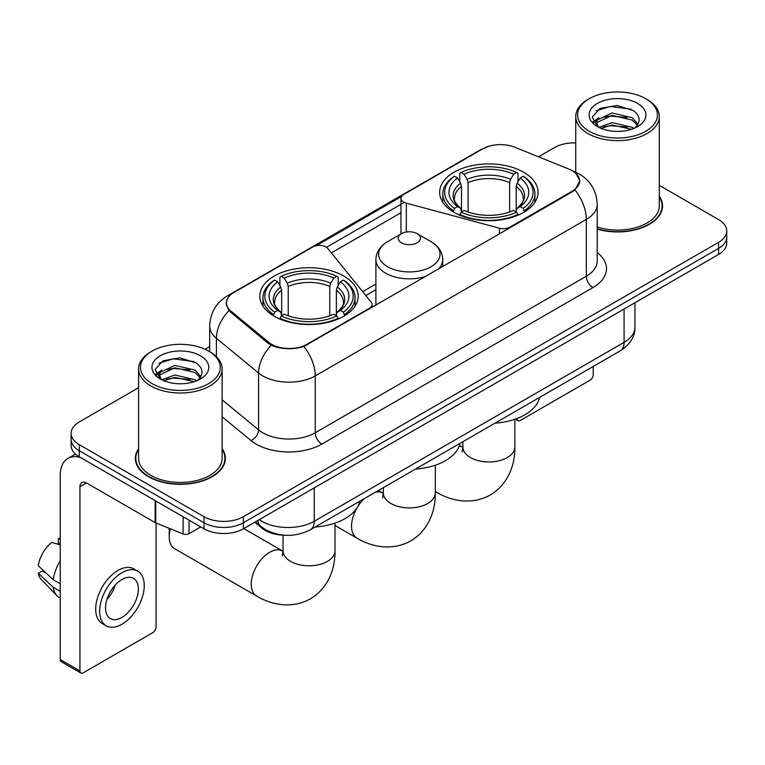 <?xml version="1.0" encoding="UTF-8"?>
<svg xmlns="http://www.w3.org/2000/svg" width="765" height="765" viewBox="0 0 765 765"><rect width="100%" height="100%" fill="white"/><g stroke="black" fill="none" stroke-linecap="round" stroke-linejoin="round"><path stroke-width="1.15" d="M509.911 227.884L509.911 227.138A9.285 5.355 180 0 1 499.421 228.209L406.311 203.136A9.285 5.355 180 0 1 403.671 202.075A9.285 5.355 180 0 1 400.956 198.278A9.285 5.355 180 0 1 403.671 194.492L482.734 148.85A25.063 14.468 0 0 1 514.826 147.234L568.873 169.075A25.063 14.468 0 0 1 572.22 170.7A25.063 14.468 0 0 1 579.564 180.932L579.564 183.141M343.801 276.05A49.199 28.401 0 0 0 290.184 269.892A49.199 28.401 0 0 0 259.813 296.132A49.199 28.401 0 0 0 274.224 316.222A49.199 28.401 0 0 0 327.841 322.381A49.199 28.401 0 0 0 358.211 296.132A49.199 28.401 0 0 0 343.801 276.05M523.652 172.221A49.199 28.401 0 0 0 470.035 166.062A49.199 28.401 0 0 0 439.665 192.302A49.199 28.401 0 0 0 454.075 212.383A49.199 28.401 0 0 0 507.692 218.541A49.199 28.401 0 0 0 538.063 192.302A49.199 28.401 0 0 0 523.652 172.221M307.042 344.26L369.361 308.285A9.285 5.355 180 0 0 372.077 304.499A9.285 5.355 180 0 0 371.207 302.232L327.793 248.472A9.285 5.355 180 0 0 312.809 246.952L233.755 292.593A25.063 14.468 0 0 0 226.411 302.825A25.063 14.468 0 0 0 230.944 311.126L268.792 342.328A25.063 14.468 0 0 0 307.042 344.26L307.042 345.005M509.911 227.138L572.22 191.164A25.063 14.468 0 0 0 579.564 180.932M284.169 535.213A27.846 16.075 180 0 1 262.261 528.366L254.802 522.218M138.589 448.634A45.02 25.991 0 0 0 135.348 458.331A45.02 25.991 0 0 0 148.534 476.71A45.02 25.991 0 0 0 197.59 482.342A45.02 25.991 0 0 0 225.388 458.331A45.02 25.991 0 0 0 222.137 448.634M135.807 460.673A45.02 25.991 0 0 0 135.654 461.362M575.969 173.473L579.889 180.779L574.984 189.959L572.545 191.719L303.896 346.469C293.961 349.462 284.025 349.462 274.09 346.469L268.467 343.619L228.936 310.705L226.086 303.476L227.368 298.866M138.589 387.702L79.283 421.945A27.846 16.075 0 0 0 71.126 433.315L71.126 445.44A27.846 16.075 0 0 0 79.283 456.81L203.997 528.816L203.997 522.753A27.846 16.075 0 0 0 243.375 522.753L718.593 248.386A27.846 16.075 0 0 0 726.75 237.016A27.846 16.075 0 0 1 718.593 248.386L243.375 522.753A27.846 16.075 0 0 1 203.997 522.753L79.283 450.748L203.997 522.753L203.997 516.691A27.846 16.075 0 0 0 243.375 516.691L718.593 242.323A27.846 16.075 0 0 0 726.75 230.954A27.846 16.075 0 0 0 718.593 219.584L659.287 185.34M71.126 439.378A27.846 16.075 0 0 0 79.283 450.748A27.846 16.075 0 0 1 71.126 439.378M316.299 245.689L401.482 196.5M326.492 247.296L403.671 202.735M597.207 229.146A45.02 25.991 0 0 0 662.528 205.948A45.02 25.991 0 0 0 659.287 196.251M575.739 142.902A27.846 16.075 0 0 0 554.501 147.588L538.522 156.806M209.696 346.66L205.116 349.299M71.126 433.315A27.846 16.075 0 0 0 79.283 444.685L203.997 516.691M225.082 461.362A45.02 25.991 0 0 0 224.92 460.673M662.222 208.979A45.02 25.991 0 0 0 662.069 208.281M203.997 528.816A27.846 16.075 0 0 0 243.375 528.816L718.593 254.449A27.846 16.075 0 0 0 726.75 243.079L726.75 230.954M517.016 418.503L517.083 418.541A4.638 2.677 120 0 0 518.048 420.664A4.638 2.677 120 0 0 520.372 420.434L589.939 380.272A4.638 2.677 120 0 0 593.229 374.582L593.229 366.464M589.289 131.293A39.914 23.046 0 0 0 645.736 131.293A39.914 23.046 0 0 0 645.736 98.695L647.047 99.46A41.769 24.117 0 0 1 659.287 116.51A41.769 24.117 0 0 1 633.497 138.79A41.769 24.117 0 0 1 587.979 133.559A41.769 24.117 0 0 1 575.739 116.51A41.769 24.117 0 0 1 587.979 99.46L589.289 98.695A39.914 23.046 0 0 0 589.289 131.293M597.207 227.023A41.769 24.117 0 0 0 659.287 205.948L659.287 116.51M597.207 228.84A44.552 25.723 0 0 0 662.069 205.948A44.552 25.723 0 0 0 659.287 196.997M598.966 127.392L612.086 122.63L632.349 127.363L633.783 128.434M600.927 128.31L612.086 125.039L631.536 129.256M598.574 127.219L596.537 122.706L597.245 119.962L612.086 113L632.349 117.743L637.914 124.322M596.585 125.89L596.537 122.706M596.671 123.911L597.245 122.371L612.086 115.41L632.349 120.143L637.274 125.326M634.673 128.061A20.98 12.116 0 0 0 635.562 127.267C640.917 121.434 640.209 115.888 633.449 110.619L617.03 105.465L600.104 108.41L592.244 117.122L597.341 126.455M637.599 103.399A28.401 16.4 0 0 0 597.484 103.361A28.401 16.4 0 0 0 597.302 126.521A28.401 16.4 0 0 0 597.427 126.588A28.401 16.4 0 0 0 637.723 126.521A28.401 16.4 0 0 0 637.599 103.399M637.35 126.732L639.387 125.336M647.047 99.46L645.736 98.695A39.914 23.046 0 0 0 589.289 98.695M596.212 110.801L610.432 106.44L631.096 109.194M593.477 122.515L597.35 119.77M603.757 117.275L610.432 116.06L627.147 117.494M603.757 126.894L610.432 125.69L627.147 127.124M593.038 121.74L598.966 117.762M453.186 211.857L454.506 208.348A44.188 25.513 0 0 1 454.506 176.256L457.547 178.016A39.914 23.046 0 0 0 457.547 206.588L460.549 208.3L461.515 211.876M461.515 210.413L461.515 186.421L460.549 183.179L457.547 178.016M459.755 181.812L459.755 173.225L461.075 172.469A44.188 25.513 0 0 1 516.652 172.469L513.611 174.219A39.914 23.046 0 0 0 464.106 174.219L467.109 179.393L468.084 182.634L468.084 211.972M509.643 211.972L509.643 182.634L510.609 179.393L513.611 174.219M495.003 423.169A51.054 29.472 0 0 0 539.545 397.446M459.755 214.41A46.043 26.584 0 0 0 517.972 214.41L516.652 212.135A44.188 25.513 0 0 1 461.075 212.135L459.755 215.204M517.972 215.204L517.972 214.41M454.506 176.256L453.186 177.011A46.043 26.584 0 0 0 442.82 193.813A46.043 26.584 0 0 0 453.186 210.624M516.652 172.469L517.972 173.225L517.972 181.812M461.075 212.135L464.106 210.385A39.914 23.046 0 0 0 513.611 210.385L516.652 212.135M457.547 206.588L454.506 208.348M464.106 174.219L461.075 172.469M460.549 183.179A35.706 20.617 0 0 0 460.549 208.3L460.712 208.405C455.644 203.5 453.578 200.172 454.515 198.422A34.349 19.833 0 0 1 461.515 186.421M524.532 210.624A46.043 26.584 0 0 0 534.907 193.813A46.043 26.584 0 0 0 524.532 177.011L523.212 176.256A44.188 25.513 0 0 1 523.212 208.348L524.532 211.857M523.212 208.348L520.181 206.588A39.914 23.046 0 0 0 520.181 178.016L523.212 176.256M520.181 178.016L517.178 183.179L516.203 186.421L516.203 210.413L517.178 208.3L520.181 206.588M516.203 186.421A34.349 19.833 0 0 1 523.203 198.422C524.14 200.181 522.074 203.509 517.006 208.405L517.178 208.3A35.706 20.617 0 0 0 517.178 183.179M516.203 211.876L516.203 210.413M170.337 528.787A25.991 15.004 120 0 0 169.208 536.772L169.208 529.198A16.706 9.649 -60 0 1 169.228 528.338M169.208 536.772A25.991 15.004 120 0 0 174.592 548.677L256.638 596.04A25.991 15.004 -60 0 1 252.651 575.213A25.991 15.004 -60 0 1 269.634 552.311A25.991 15.004 -60 0 1 282.629 551.029L283.021 551.249M273.344 315.696L274.664 312.177A44.188 25.513 0 0 1 274.664 280.095L277.705 281.845A39.914 23.046 0 0 0 277.705 310.427L280.698 312.13L281.673 315.716M281.673 314.252L281.673 290.251L280.698 287.018L277.705 281.845M279.904 285.651L279.904 277.054L281.224 276.299A44.188 25.513 0 0 1 336.801 276.299L333.77 278.058A39.914 23.046 0 0 0 284.264 278.058L287.267 283.222L288.233 286.464L288.233 315.811M329.791 315.811L329.791 286.464L330.767 283.222L333.77 278.058M315.151 527.009A51.054 29.472 0 0 0 359.703 501.285M279.904 318.25A46.043 26.584 0 0 0 338.12 318.25L336.801 315.964A44.188 25.513 0 0 1 281.224 315.964L279.904 319.034M338.12 319.034L338.12 318.25M274.664 280.095L273.344 280.841A46.043 26.584 0 0 0 262.969 297.652A46.043 26.584 0 0 0 273.344 314.453M336.801 276.299L338.12 277.054L338.12 285.651M281.224 315.964L284.264 314.214A39.914 23.046 0 0 0 333.77 314.214L336.801 315.964M277.705 310.427L274.664 312.177M284.264 278.058L281.224 276.299M280.698 287.018A35.706 20.617 0 0 0 280.698 312.13L280.87 312.244C275.792 307.339 273.727 304.001 274.673 302.252A34.349 19.833 0 0 1 281.673 290.251M344.69 314.453A46.043 26.584 0 0 0 355.056 297.652A46.043 26.584 0 0 0 344.69 280.841L343.37 280.095A44.188 25.513 0 0 1 343.37 312.177L344.69 315.696M343.37 312.177L340.329 310.427A39.914 23.046 0 0 0 340.329 281.845L343.37 280.095M340.329 281.845L337.327 287.018L336.361 290.251L336.361 314.252L337.327 312.13L340.329 310.427M336.361 290.251A34.349 19.833 0 0 1 343.361 302.252C344.298 304.021 342.232 307.348 337.164 312.244L337.327 312.13A35.706 20.617 0 0 0 337.327 287.018M336.361 315.716L336.361 314.252M438.125 269.328A33.421 19.297 0 0 0 442.725 259.565C442.476 252.125 438.575 246.158 431.02 241.663L417.183 233.679A11.14 6.436 0 0 0 401.434 233.679A11.14 6.436 0 0 0 401.434 242.782A11.14 6.436 0 0 0 417.183 242.782A11.14 6.436 0 0 0 417.183 233.679L431.02 241.663A30.696 17.719 0 0 1 431.02 266.736A30.696 17.719 0 0 1 387.606 266.736A30.696 17.719 0 0 1 387.606 241.663C380.042 246.158 376.141 252.125 375.892 259.565A33.421 19.297 0 0 0 385.684 273.201A33.421 19.297 0 0 0 426.229 276.194M415.443 469.098A51.054 29.472 0 0 0 459.995 443.384M189.06 520.19L189.06 533.645L200.717 526.922M80.669 457.613A37.131 21.439 -120 0 0 67.942 458.388A37.131 21.439 -120 0 0 60.244 475.381L60.244 659.554L79.942 670.924L79.942 486.75A9.285 5.355 60 0 1 81.865 482.505A9.285 5.355 60 0 1 86.502 482.964L155.132 522.591L155.132 500.606M79.942 670.924A4.638 2.677 120 0 0 80.899 673.047L61.21 661.687A4.638 2.677 -60 0 1 60.244 659.554M80.899 673.047A4.638 2.677 120 0 0 83.222 672.818L152.799 632.655A4.638 2.677 120 0 0 156.079 626.965L156.079 523.021M189.06 533.645A4.638 2.677 180 0 1 183.122 533.951L155.754 522.887A4.638 2.677 180 0 1 155.132 522.591M121.951 617.412A23.208 13.397 120 0 0 137.107 596.968A23.208 13.397 120 0 0 133.55 578.369A23.208 13.397 120 0 0 121.951 579.526A23.208 13.397 120 0 0 106.784 599.97A23.208 13.397 120 0 0 110.342 618.569A23.208 13.397 120 0 0 121.951 617.412M106.957 599.425A23.208 13.397 120 0 0 115.286 585.005M60.244 539.182L58.283 538.579L58.283 543.246L60.244 544.384M137.729 571.139L133.789 568.864A31.556 18.226 120 0 0 118.011 570.422A31.556 18.226 120 0 0 97.394 598.24A31.556 18.226 120 0 0 102.233 623.532L106.163 625.799A31.556 18.226 120 0 0 121.951 624.24A31.556 18.226 120 0 0 142.567 596.423A31.556 18.226 120 0 0 137.729 571.139A31.556 18.226 120 0 0 121.951 572.698A31.556 18.226 120 0 0 101.334 600.515A31.556 18.226 120 0 0 106.163 625.799M60.244 560.879A30.629 17.681 120 0 0 53.282 579.755L38.25 565.698A24.136 13.933 120 0 1 51.714 542.375L60.244 544.957M60.244 583.781L53.282 579.755M46.378 573.31L42.285 570.948L38.25 573.272L53.282 587.338L60.244 591.355M53.282 587.338A30.629 17.681 120 0 0 57.059 595.887A30.629 17.681 120 0 0 59.374 597.714L60.244 598.22M60.244 538.034A24.136 13.933 120 0 0 58.283 538.579M38.25 573.272A24.136 13.933 120 0 0 41.1 579.277L57.059 595.887M152.139 383.676A39.914 23.046 0 0 0 208.587 383.676A39.914 23.046 0 0 0 208.587 351.087L209.906 351.843A41.769 24.117 0 0 1 222.137 368.893A41.769 24.117 0 0 1 196.347 391.173A41.769 24.117 0 0 1 150.829 385.943A41.769 24.117 0 0 1 138.589 368.893A41.769 24.117 0 0 1 150.829 351.843L152.139 351.087A39.914 23.046 0 0 0 152.139 383.676M138.589 368.893L138.589 458.331A41.769 24.117 0 0 0 150.829 475.381A41.769 24.117 0 0 0 196.347 480.611A41.769 24.117 0 0 0 222.137 458.331L222.137 368.893M138.589 449.38A44.552 25.723 0 0 0 135.807 458.331A44.552 25.723 0 0 0 148.859 476.519A44.552 25.723 0 0 0 197.418 482.093A44.552 25.723 0 0 0 224.92 458.331A44.552 25.723 0 0 0 222.137 449.38M161.797 379.784L174.936 375.013L195.199 379.756L196.643 380.817M163.787 380.693L174.936 377.422L194.387 381.639M161.434 379.603L159.388 375.099L160.105 372.345L174.936 365.383L195.199 370.126L200.765 376.705M159.445 378.273L159.388 375.099M159.522 376.294L160.105 374.754L174.936 367.793L195.199 372.536L200.124 377.709M197.523 380.444A20.98 12.116 0 0 0 198.412 379.65C203.767 373.817 203.06 368.271 196.299 363.002L179.89 357.848L162.964 360.793L155.104 369.505L160.201 378.838M200.449 355.782A28.401 16.4 0 0 0 160.344 355.744A28.401 16.4 0 0 0 160.153 378.905A28.401 16.4 0 0 0 160.277 378.971A28.401 16.4 0 0 0 200.573 378.905A28.401 16.4 0 0 0 200.449 355.782M200.201 379.115L202.247 377.719M209.906 351.843L208.587 351.087A39.914 23.046 0 0 0 152.139 351.087M159.072 363.193L173.282 358.823L193.956 361.577M156.328 374.898L160.21 372.153M166.617 369.658L173.282 368.443L190.007 369.878M166.617 379.277L173.282 378.073L190.007 379.507M155.897 374.123L161.817 370.155M369.361 309.031L369.361 308.285M230.944 311.126L230.944 312.684M268.792 342.328L268.792 343.877M572.22 191.164L572.22 191.91M262.261 527.544L262.261 528.366M499.421 233.937L499.421 228.209M406.311 232.034L406.311 203.136M597.207 252.584A46.416 26.794 180 0 1 592.894 287.611L321.816 444.121A9.285 5.355 60 0 1 315.247 432.751L586.334 276.242A37.131 21.439 0 0 0 597.207 261.085L597.207 204.236A37.131 21.439 180 0 1 586.334 219.392A32.493 18.762 -120 0 0 574.984 189.959M321.816 444.121A46.416 26.794 180 0 1 256.179 444.121A46.416 26.794 180 0 1 250.977 440.544L222.137 416.762M271.24 345.34A32.493 21.726 129.5 0 0 258.58 373.043L258.58 429.882A37.131 21.439 0 0 0 262.739 432.751A37.131 21.439 0 0 0 315.247 432.751L315.247 375.902A37.131 21.439 180 0 1 262.739 375.902A37.131 21.439 180 0 1 258.58 373.043L216.409 338.273A37.131 21.439 180 0 1 209.696 325.976L209.696 351.718M597.207 204.236C596.576 190.887 590.714 180.875 579.602 174.21L574.917 171.924A32.493 15.214 112 0 0 573.53 171.523M303.896 346.469A32.493 18.762 60 0 1 315.247 375.902L586.334 219.392L586.334 276.242A9.285 5.355 60 0 0 592.894 287.611M230.801 294.649A32.493 18.762 -120 0 0 227.301 295.95C216.189 302.615 210.327 312.627 209.696 325.976M227.301 295.95L480.324 149.864A32.493 18.762 60 0 1 482.792 148.821M228.936 310.705A32.493 21.726 129.5 0 0 216.409 338.273L216.409 356.71M331.369 252.909L400.956 212.737M243.375 516.691L243.375 528.816M718.593 242.323L718.593 254.449M79.283 444.685L79.283 456.81M222.137 399.837L258.58 429.882A9.285 6.206 -50.5 0 1 250.977 440.544M375.892 284.054L362.677 291.675M259.259 519.645A37.131 21.439 0 0 0 261.754 521.233A37.131 21.439 0 0 0 314.262 521.233L624.077 342.366A37.131 21.439 0 0 0 634.95 327.21C635.218 336.428 630.312 344.307 620.233 350.867L310.418 529.734A18.561 10.72 60 0 0 314.262 521.233L314.262 487.888M624.077 309.022L624.077 342.366A18.561 10.72 60 0 1 620.233 350.867M257.757 520.516A18.561 12.422 129.5 0 0 260.989 526.549L255.357 521.902M514.855 419.277L514.855 446.961A25.991 15.004 180 0 1 507.243 457.575A25.991 15.004 180 0 1 470.485 457.575A25.991 15.004 180 0 1 462.873 446.961L462.175 451.943M459.201 446.081A25.991 15.004 -60 0 1 462.471 447.19L462.863 447.41M514.855 446.961C515.189 464.02 508.582 484.073 490.327 494.965C471.766 505.33 451.092 501.037 436.48 492.211A25.991 15.004 -60 0 1 435.304 491.388M509.643 182.634A34.349 19.833 0 0 0 468.084 182.634M510.609 179.393A35.706 20.617 0 0 0 467.109 179.393M335.003 523.117L335.003 550.8A25.991 15.004 180 0 1 327.391 561.405A25.991 15.004 180 0 1 290.633 561.405A25.991 15.004 180 0 1 283.021 550.8L282.323 555.782M329.791 286.464A34.349 19.833 0 0 0 288.233 286.464M330.767 283.222A35.706 20.617 0 0 0 287.267 283.222M435.304 465.206L435.304 492.89A25.991 15.004 180 0 1 427.692 503.504A25.991 15.004 180 0 1 390.934 503.504A25.991 15.004 180 0 1 383.322 492.89L382.624 497.872M375.424 492.211A25.991 15.004 -60 0 1 382.921 493.119L383.313 493.339M435.304 492.89C435.639 509.949 429.022 530.002 410.767 540.893C392.216 551.259 371.541 546.965 356.93 538.139A25.991 15.004 -60 0 1 364.427 498.551M79.942 486.75L86.502 482.964M155.754 500.96L155.754 522.887M183.122 533.951L183.122 516.758M400.956 233.956L400.956 198.278M226.411 302.825L226.411 305.904M372.077 307.463L372.077 304.499M480.324 149.864L488.816 146.268M574.917 171.924L572.899 171.102M375.892 289.705L365.794 295.529M310.418 529.734C295.481 537.24 280.545 537.24 265.598 529.734L260.989 526.549M634.95 327.21L634.95 302.739M518.048 420.664L515.342 419.105M662.069 209.667L662.069 205.948M575.739 172.268L575.739 116.51M436.48 492.211L435.304 491.522M442.82 202.314L442.82 193.813M534.907 202.314L534.907 193.813M462.471 447.19L459.43 445.44M462.873 441.721L462.873 446.961M335.003 550.8C335.347 567.85 328.73 587.912 310.475 598.804C291.924 609.16 271.25 604.876 256.638 596.04M262.969 306.143L262.969 297.652M355.056 306.143L355.056 297.652M282.629 551.029L243.767 528.586M283.021 535.184L283.021 550.8M356.93 538.139L335.003 525.479M442.725 266.669L442.725 259.565M375.892 305.264L375.892 259.565M401.434 233.679L387.606 241.663M382.921 493.119L378.379 490.499M383.322 487.649L383.322 492.89M67.942 458.388L75.448 454.047M224.92 462.05L224.92 458.331M135.807 462.05L135.807 458.331"/></g></svg>

